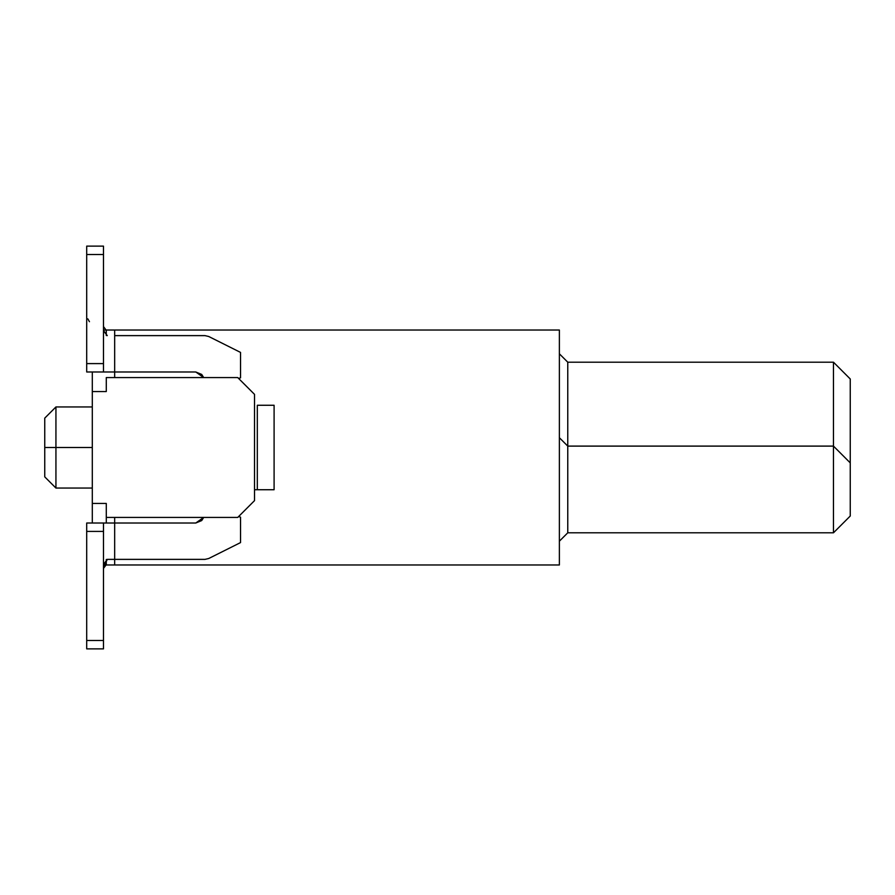<?xml version="1.0" encoding="UTF-8"?>
<svg xmlns="http://www.w3.org/2000/svg" width="895" height="895" viewBox="0 0 895 895"><rect width="100%" height="100%" fill="white"/><g stroke="black" fill="none" stroke-linecap="round" stroke-linejoin="round"><path stroke-width="1.34" d="M559.375 330.031L559.375 564.969L103.484 564.969L106.281 564.969L106.281 559.431L106.281 564.969L559.375 564.969L559.375 330.031L114.672 330.031L114.672 335.625L114.672 330.031L103.484 330.031L106.281 330.031L106.281 335.569L106.281 330.031L559.375 330.031M833.469 532.805L567.766 532.805L833.469 532.805L833.469 446.102L567.766 446.102L567.766 532.805L559.375 541.195L567.766 532.805L567.766 446.102L833.469 446.102L833.469 362.195L567.766 362.195L833.469 362.195L850.25 378.977L833.469 362.195L833.469 446.102L850.25 462.883L833.469 446.102L833.469 532.805L850.25 516.023L833.469 532.805M567.766 362.195L567.766 446.102L567.766 362.195L559.375 353.805L567.766 362.195M567.766 446.102L559.375 437.711L567.766 446.102M850.25 516.023L850.25 378.977L850.25 516.023M254.516 394.359L254.516 500.641L237.734 517.422L106.281 517.422L237.734 517.422L254.516 500.641L254.516 394.359L237.734 377.578L254.516 394.359M106.281 377.578L237.734 377.578L106.281 377.578L106.281 391.562L92.297 391.562L106.281 391.562L106.281 377.578M92.297 371.984L92.297 503.437L106.281 503.437L106.281 517.422L106.281 503.437L92.297 503.437L92.297 523.016L92.297 371.984M114.672 517.422L114.672 523.016L114.672 517.422M114.672 523.016L86.703 523.016L86.703 531.406L103.484 531.406L103.484 648.875L86.703 648.875L86.703 523.016L195.781 523.016L203.691 517.422L195.781 523.016L114.672 523.016L114.672 564.969L114.672 559.375L204.989 559.375L208.748 558.491L240.531 542.594L240.531 517.142L238.573 516.583L240.531 517.142L240.531 542.594L208.748 558.491L204.989 559.375L114.672 559.375L114.672 523.016L114.672 559.375L107.277 559.375L204.989 559.375M114.672 371.984L114.672 377.578L114.672 371.984L195.781 371.984L203.691 377.578L201.722 374.446L195.781 371.984L114.672 371.984L114.672 335.625L114.672 371.984L103.484 371.984L114.672 371.984L114.672 335.625L204.989 335.625L114.672 335.625M106.281 523.016L106.281 517.422L106.281 523.016M92.297 447.5L55.937 447.5L55.937 488.055L55.937 447.5L92.297 447.5M92.297 488.055L55.937 488.055L44.75 476.867L44.75 418.133L55.937 406.945L55.937 447.5L44.75 447.5L44.75 418.133L44.75 476.867L44.75 447.5L55.937 447.5L55.937 406.945L92.297 406.945M55.937 418.133C55.937 403.332 55.937 403.332 55.937 418.133L55.937 418.133M238.573 378.417L240.531 377.858L240.531 352.406L208.748 336.509L204.989 335.625L208.748 336.509L240.531 352.406L240.531 377.858L238.573 378.417L240.531 377.858M195.781 523.016L201.722 520.554L203.691 517.422M103.484 567.766L107.277 559.375L103.484 564.465M240.531 517.142L238.573 516.583M274.094 489.733L254.516 489.733L274.094 489.733L274.094 405.267L274.094 489.733M257.312 405.267L274.094 405.267L257.312 405.267L257.312 489.733L257.312 405.267M103.484 330.512L107.277 335.625L103.484 330.837M103.484 328.331L103.484 327.234M103.484 371.984L86.703 371.984L103.484 371.984L103.484 363.594L103.484 371.984M103.484 531.406L103.484 523.016L103.484 531.406L86.703 531.406L86.703 648.875L103.484 648.875L103.484 640.484L86.703 640.484L103.484 640.484L103.484 531.406M86.703 567.766L86.703 565.248M86.703 330.02L86.703 327.234M103.484 246.125L103.484 363.594L86.703 363.594L86.703 371.984L86.703 246.125L103.484 246.125L86.703 246.125L86.703 254.516L103.484 254.516L103.484 246.125M103.484 254.516L86.703 254.516L86.703 363.594L103.484 363.594L103.484 254.516M106.046 330.031L103.484 326.574L106.046 330.031M89.444 321.708L87.811 318.844M103.484 568.426L106.046 564.969L103.484 568.426"/></g></svg>
